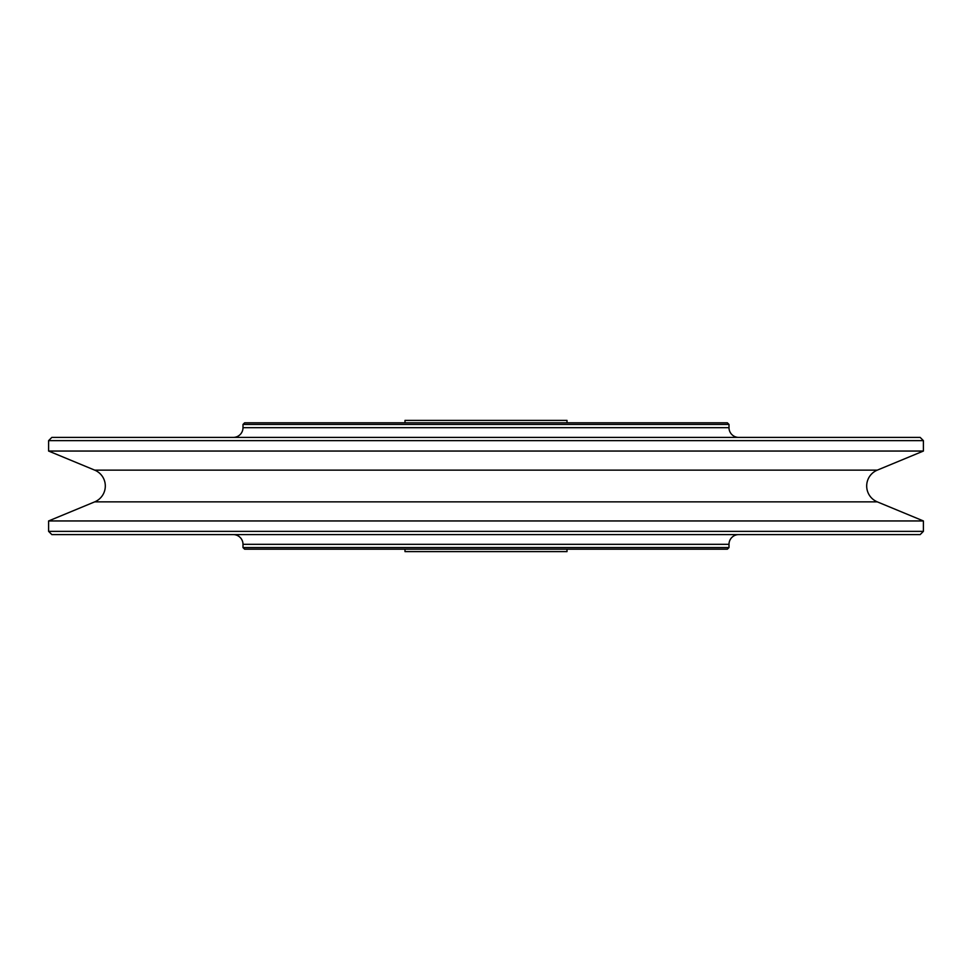<?xml version="1.0" encoding="UTF-8"?>
<svg xmlns="http://www.w3.org/2000/svg" width="972" height="972" viewBox="0 0 972 972"><rect width="100%" height="100%" fill="white"/><g stroke="black" fill="none" stroke-linecap="round" stroke-linejoin="round"><path stroke-width="1.46" d="M923.4 520.956L877.303 501.868A17.168 17.168 0 0 1 877.303 470.132L94.697 470.132A17.168 17.168 0 0 1 94.697 501.868L48.6 520.956L923.4 520.956L923.4 531.356L48.6 531.356L48.6 520.956M923.4 531.356L920.156 534.6L51.844 534.6L48.6 531.356M729 547.564L727.384 549.18L244.616 549.18L243 547.564L729 547.564L729 544.32A9.72 9.72 0 0 1 738.72 534.6M233.28 534.6A9.72 9.72 0 0 1 243 544.32L243 547.564M567.004 549.18L567.004 551.61L404.996 551.61L404.996 549.18M404.996 422.82L404.996 420.39L567.004 420.39L567.004 422.82M729 424.436L727.384 422.82L244.616 422.82L243 424.436L729 424.436L729 427.68L243 427.68L243 424.436M738.72 437.4A9.72 9.72 0 0 1 729 427.68M243 427.68A9.72 9.72 0 0 1 233.28 437.4M923.4 440.644L920.156 437.4L51.844 437.4L48.6 440.644L923.4 440.644L923.4 451.044L48.6 451.044L48.6 440.644M923.4 451.044L877.303 470.132M94.697 470.132L48.6 451.044M877.303 501.868L94.697 501.868M729 544.32L243 544.32"/></g></svg>
